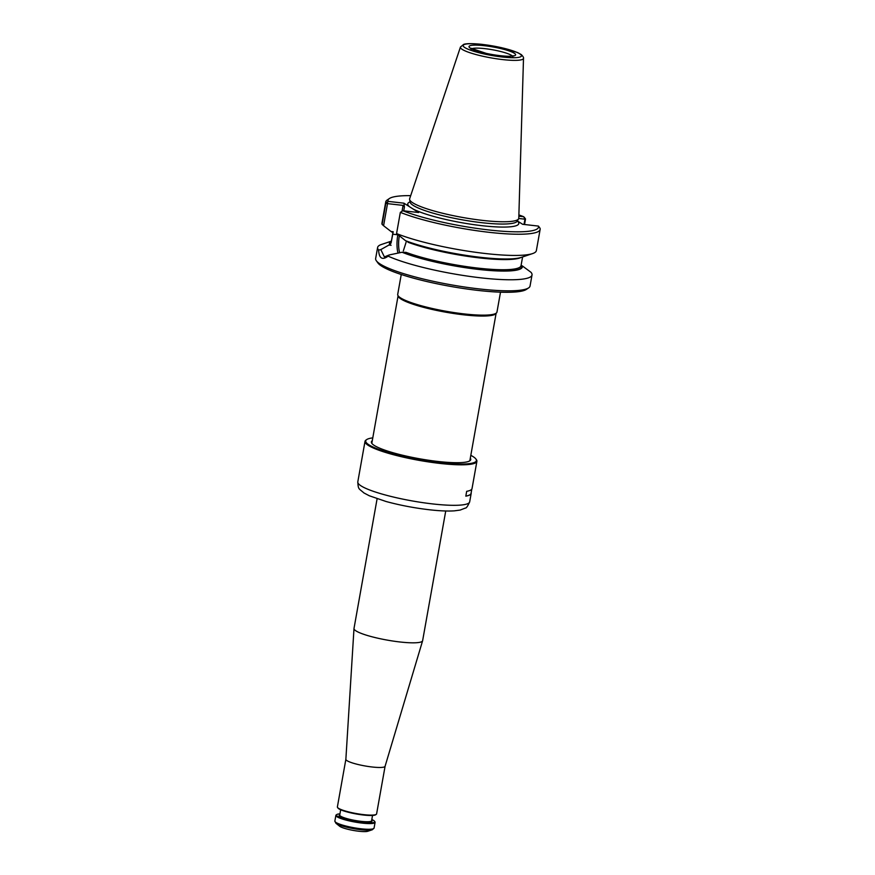 <?xml version="1.0" encoding="UTF-8"?>
<svg xmlns="http://www.w3.org/2000/svg" width="875" height="875" viewBox="0 0 875 875"><rect width="100%" height="100%" fill="white"/><g stroke="black" fill="none" stroke-linecap="round" stroke-linejoin="round"><path stroke-width="1.31" d="M401.253 274.498L397.709 294.383A50.411 8.148 10.1 0 0 397.797 295.181A50.411 8.148 10.1 0 0 445.911 311.238A50.411 8.148 10.1 0 0 496.606 312.78A50.411 8.148 10.1 0 0 496.967 312.058L500.511 292.173M397.797 295.181L398.223 296.33A49.788 8.05 10.1 0 0 445.736 312.189A49.788 8.05 10.1 0 0 495.819 313.709L496.606 312.78M460.436 47.053L409.664 198.713A55.431 8.958 10.1 0 0 409.609 199.467A55.431 8.958 10.1 0 0 462.612 217.459A55.431 8.958 10.1 0 0 518.569 218.87A55.431 8.958 10.1 0 0 518.788 218.148L523.502 58.286C523.775 57.641 523.064 56.427 521.369 54.655L517.639 52.587L501.211 47.6L482.278 44.384C468.738 43.006 464.866 43.936 463.695 44.373L460.436 47.053A32.036 5.173 10.1 0 0 491.039 57.881A32.036 5.173 10.1 0 0 523.502 58.286M387.713 201.775L387.516 203.634L385.875 203.175L388.117 201.381L403.911 203.175L418.644 212.527L402.85 210.733L400.345 212.362A78.422 12.677 10.1 0 0 485.658 231.908A78.422 12.677 10.1 0 0 540.137 229.425A78.422 12.677 10.1 0 0 539.995 228.167L538.442 226.089L522.648 224.295L517.355 220.938M524.234 217.23L525.525 218.98L524.956 219.188L523.698 216.727A76.42 12.348 10.1 0 0 518.875 214.922M410.692 195.65A76.42 12.348 10.1 0 0 389.408 198.516L387.144 200.058A78.422 12.677 10.1 0 0 385.733 201.917A78.422 12.677 10.1 0 0 385.875 203.175L382.102 224.383A78.422 12.677 10.1 0 1 381.959 223.125L385.733 201.917M389.408 198.516A76.42 12.348 10.1 0 0 388.117 201.381M524.541 224.514L525.525 218.98M392.142 231.908L392.919 232.684L391.005 231.481L393.214 231.733L392.919 232.684A65.975 10.664 -169.9 0 1 392.93 232.498L391.136 242.561A65.975 10.664 10.1 0 0 391.114 242.867L390.097 244.387L380.811 249.594L384.398 256.922L389.244 254.942L402.062 252.252A67.506 10.905 10.1 0 0 478.483 269.423A67.506 10.905 10.1 0 0 522.244 265.858L521.062 265.387M518.842 216.18L523.698 216.727M402.85 210.733A76.42 12.348 10.1 0 0 488.841 229.961A76.42 12.348 10.1 0 0 538.442 226.089M396.561 233.559L405.53 240.68A67.506 10.905 10.1 0 0 469.416 255.883A67.506 10.905 10.1 0 0 521.248 257.392L532.558 253.597A78.422 12.677 10.1 0 1 471.067 251.65A78.422 12.677 10.1 0 1 396.561 233.559L400.345 212.362M532.558 253.597A78.422 12.677 10.1 0 0 536.353 250.633L540.137 229.425M524.016 224.448L524.956 219.188L518.733 218.487M402.062 211.072L403.08 205.395L387.516 203.634L383.578 225.728L382.102 224.383M403.08 205.395L404.425 207.003L403.911 203.175M391.005 231.481L383.578 225.728M391.114 242.867L393.214 231.733M403.353 250.873L406.47 241.041M402.062 252.252L406.077 252.372A65.975 10.664 10.1 0 0 477.258 268.023A65.975 10.664 10.1 0 0 521.03 265.694L522.594 256.944M391.103 245.284L388.839 245.033M391.366 241.248A67.506 10.905 10.1 0 0 389.572 244.333M522.244 265.858L531.016 272.322A78.422 12.677 10.1 0 1 532.022 274.969A78.422 12.677 10.1 0 1 473.944 276.992A78.422 12.677 10.1 0 1 388.15 256.156L389.244 254.942M391.387 241.139L381.423 244.486A78.422 12.677 10.1 0 0 377.617 247.461A78.422 12.677 10.1 0 0 378.623 250.108C379.083 258.42 382.255 260.433 388.15 256.156M380.811 249.594L378.623 250.108M377.617 247.461L375.648 258.508A78.422 12.677 10.1 0 0 376.327 260.739A78.422 12.677 10.1 0 0 450.625 284.736A78.422 12.677 10.1 0 0 528.653 287.875A78.422 12.677 10.1 0 0 530.053 286.016L532.022 274.969M376.327 260.739L377.923 262.97A76.42 12.348 10.1 0 0 450.341 286.355A76.42 12.348 10.1 0 0 526.378 289.406L528.653 287.875M465.828 496.114A56.7 9.166 10.1 0 0 471.056 493.347L471.811 489.114M469.678 501.834C467.731 506.209 466.277 508.288 465.325 508.08L460.152 510.07L454.377 510.847C447.814 511.273 439.48 510.913 429.406 509.764C414.302 508.003 399.864 505.247 386.094 501.506L369.348 495.786L363.891 492.92C358.553 488.152 358.323 489.792 357.798 481.906A56.82 9.188 -169.9 0 0 432.742 503.934A56.82 9.188 -169.9 0 0 469.678 501.834L471.188 493.369A56.82 9.188 10.1 0 1 465.828 496.158L466.681 491.323A56.82 9.188 10.1 0 0 472.041 488.534L476.897 461.322A56.82 9.188 10.1 0 0 476.405 459.703L475.902 459.014A56.197 9.078 10.1 0 0 470.816 455.339M471.188 493.369A56.82 9.188 10.1 0 0 471.166 492.745M372.783 437.872A56.197 9.078 10.1 0 0 366.734 439.567L366.034 440.048A56.82 9.188 10.1 0 0 365.006 441.394A56.82 9.188 10.1 0 0 419.344 460.403A56.82 9.188 10.1 0 0 476.897 461.322M366.734 439.567A56.197 9.078 10.1 0 0 419.464 459.692A56.197 9.078 10.1 0 0 475.902 459.014M372.28 440.705A50.477 8.159 10.1 0 0 371.809 443.341A50.477 8.159 10.1 0 0 419.628 458.784A50.477 8.159 10.1 0 0 469.842 460.797A50.477 8.159 10.1 0 0 470.312 458.172M372.006 442.236A49.853 8.061 10.1 0 0 371.875 442.619A49.853 8.061 10.1 0 0 372.094 443.691M469.459 461.037A49.853 8.061 10.1 0 0 470.028 460.097A49.853 8.061 10.1 0 0 470.039 459.692M371.809 819.525A19.414 3.139 -169.9 0 1 374.522 821.242L374.927 821.8A19.917 3.216 -169.9 0 1 375.091 822.369A19.917 3.216 -169.9 0 1 354.922 822.041A19.917 3.216 -169.9 0 1 335.88 815.38A19.917 3.216 -169.9 0 1 336.241 814.909L336.809 814.527A19.414 3.139 -169.9 0 1 339.948 813.848M374.522 821.242A19.414 3.139 -169.9 0 1 355.02 821.483A19.414 3.139 -169.9 0 1 336.809 814.527M345.866 759.303L337.389 806.914A19.917 3.216 10.1 0 0 337.564 807.483L337.958 808.041A19.414 3.139 10.1 0 0 363.398 815.019A19.414 3.139 10.1 0 0 375.681 814.756L376.239 814.373A19.917 3.216 10.1 0 0 376.6 813.903L385.087 766.281M337.564 807.483A19.917 3.216 10.1 0 0 363.65 814.636A19.917 3.216 10.1 0 0 376.239 814.373M335.913 823.244L339.631 826.23A14.941 2.417 10.1 0 0 358.848 831.239A14.941 2.417 10.1 0 0 367.828 831.25L372.345 829.741A19.294 3.117 -169.9 0 1 360.741 829.719A19.294 3.117 -169.9 0 1 335.913 823.244L334.863 821.078L335.88 815.38M377.103 498.761L354.003 628.458A34.847 5.633 10.1 0 0 353.992 628.567A34.847 5.633 10.1 0 0 399.973 641.977A34.847 5.633 10.1 0 0 422.603 640.784A34.847 5.633 10.1 0 0 422.625 640.686L445.736 510.989M345.877 759.27A19.917 3.216 10.1 0 0 345.866 759.325A19.917 3.216 10.1 0 0 372.137 766.992A19.917 3.216 10.1 0 0 385.077 766.314A19.917 3.216 10.1 0 0 385.087 766.248M512.345 56.022A21.164 3.423 10.1 0 0 484.805 48.639A21.164 3.423 10.1 0 0 471.691 48.781M484.411 45.697A23.647 3.817 10.1 0 0 477.302 51.078A23.647 3.817 10.1 0 0 515.244 55.377A23.647 3.817 10.1 0 0 484.411 45.697M482.42 44.439A29.575 4.78 10.1 0 0 473.528 51.177A29.575 4.78 10.1 0 0 520.986 56.547A29.575 4.78 10.1 0 0 482.42 44.439M409.609 199.467L410.091 202.114A54.502 8.805 10.1 0 0 462.197 219.811A54.502 8.805 10.1 0 0 517.212 221.189L518.569 218.87M410.047 201.873A56.372 9.111 10.1 0 0 409.555 206.762M412.989 208.939A56.372 9.111 10.1 0 0 481.48 225.63A56.372 9.111 10.1 0 0 517.333 220.992M403.747 210.842L404.425 207.003M399.263 236.02A18.791 6.803 -83.5 0 0 399.558 252.361M521.019 257.469A65.975 10.664 -169.9 0 1 472.566 257.053A65.975 10.664 -169.9 0 1 407.98 242.244M391.289 241.697A66.97 10.817 10.1 0 0 390.097 244.387M397.655 234.762L392.777 234.205M397.819 234.894A20.038 7.252 -83.5 0 0 397.928 252.82M402.577 252.306A66.97 10.817 10.1 0 0 478.308 269.314A66.97 10.817 10.1 0 0 521.73 265.803M372.345 829.741L374.073 828.067A19.917 3.216 -169.9 0 1 353.905 827.739A19.917 3.216 -169.9 0 1 334.863 821.078M371.613 820.586A16.68 2.691 -169.9 0 1 355.097 821.045A16.68 2.691 -169.9 0 1 339.752 814.909M372.531 815.434L371.591 820.761A16.177 2.614 -169.9 0 1 361.069 821.341A16.177 2.614 -169.9 0 1 339.73 815.073L340.67 809.758M469.897 460.491L496.103 313.381M371.864 443.023L398.07 295.914M471.056 49.427L470.805 48.18L486.117 53.353C500.259 56.383 510.716 56.612 512.509 55.989L513.384 55.759L512.717 56.842M357.798 481.906L365.006 441.394M374.073 828.067L375.091 822.369M385.077 766.314L422.603 640.784M345.866 759.325L353.992 628.567"/></g></svg>
